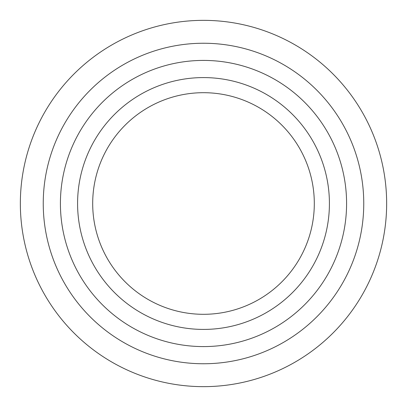 <?xml version="1.0" encoding="UTF-8"?>
<svg xmlns="http://www.w3.org/2000/svg" width="407" height="407" viewBox="0 0 407 407"><rect width="100%" height="100%" fill="white"/><g stroke="black" fill="none" stroke-linecap="round" stroke-linejoin="round"><path stroke-width="0.61" d="M203.5 386.65A183.15 183.15 0 0 1 20.35 203.5A183.15 183.15 0 0 1 203.5 20.35A183.15 183.15 0 0 1 386.65 203.5A183.15 183.15 0 0 1 203.5 386.65M203.5 363.756A160.256 160.256 0 0 1 43.244 203.5A160.256 160.256 0 0 1 203.5 43.244A160.256 160.256 0 0 1 363.756 203.5A160.256 160.256 0 0 1 203.5 363.756M203.5 346.586A143.086 143.086 0 0 1 60.414 203.5A143.086 143.086 0 0 1 203.5 60.414A143.086 143.086 0 0 1 346.586 203.5A143.086 143.086 0 0 1 203.5 346.586M203.5 329.416A125.916 125.916 0 0 1 77.584 203.5A125.916 125.916 0 0 1 203.5 77.584A125.916 125.916 0 0 1 329.416 203.5A125.916 125.916 0 0 1 203.5 329.416M203.5 92.694A110.806 110.806 0 0 1 314.306 203.5A110.806 110.806 0 0 1 203.5 314.306A110.806 110.806 0 0 1 92.694 203.5A110.806 110.806 0 0 1 203.5 92.694"/></g></svg>
